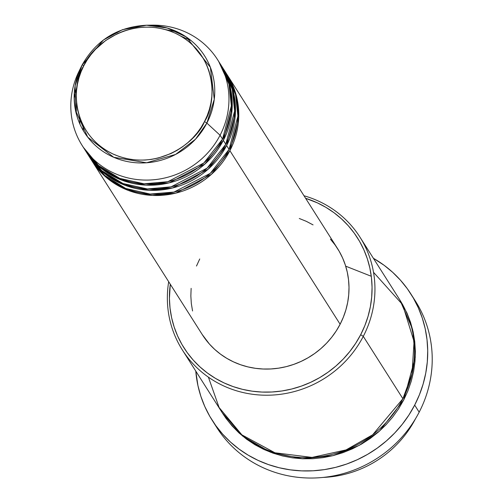 <?xml version="1.0" encoding="UTF-8"?>
<svg xmlns="http://www.w3.org/2000/svg" width="503" height="503" viewBox="0 0 503 503"><rect width="100%" height="100%" fill="white"/><g stroke="black" fill="none" stroke-linecap="round" stroke-linejoin="round"><path stroke-width="0.75" d="M83.479 147.498L98.588 165.556L119.758 178.395L144.072 183.796L167.826 181.702L203.872 162.959L222.533 139.098L220.081 135.244L206.871 123.097A2.502 0.396 -152.6 0 0 204.451 121.632C197.723 140.412 157.936 173.875 112.886 153.956C68.697 132.396 72.313 82.115 83.882 65.591C90.609 46.817 130.396 13.355 175.446 33.273C219.641 54.833 216.026 105.108 204.451 121.632A2.502 0.396 27.4 0 1 206.871 123.097L214.272 99.317L210.38 67.308L186.236 36.952L167.235 28.017L146.587 25.225L122.462 29.69L103.467 39.963L82.064 65.082A2.502 0.396 27.4 0 1 83.882 65.591L87.239 59.813L91.144 54.362L95.557 49.281L105.743 40.454L117.406 33.67L123.656 31.129L130.101 29.193L136.684 27.872L143.336 27.187L149.995 27.143L156.603 27.734L163.085 28.967L169.385 30.815L175.446 33.273L181.206 36.31L186.607 39.894L191.599 44L196.139 48.59L200.169 53.607L203.665 59.008L206.588 64.742L208.915 70.76L210.612 76.99L211.669 83.385L212.077 89.88L211.832 96.406L210.939 102.914L209.399 109.321L207.23 115.583L204.451 121.632L201.099 127.416L197.195 132.867L192.775 137.948L187.896 142.594L182.589 146.769L176.918 150.435L170.926 153.553L158.231 158.036L151.655 159.357L145.002 160.042L138.338 160.086L131.736 159.495L125.253 158.263L118.947 156.414L112.886 153.956L107.133 150.919L101.725 147.329L96.733 143.223L92.2 138.639L88.163 133.622L84.667 128.221L81.744 122.481L79.424 116.47L77.726 110.232L76.663 103.838L76.255 97.349L76.5 90.817L77.399 84.315L78.94 77.902L81.109 71.64L83.882 65.591A2.502 0.396 -152.6 0 0 82.064 65.082L81.241 66.736A71.256 67.886 147.6 0 1 82.064 65.082L75.129 85.736L75.513 110.465L87.78 137.218L113.716 157.282L146.549 162.777L175.616 154.434L195.51 139.212L206.871 123.097L220.081 135.244A80.153 76.362 -32.4 0 0 152.264 25.15L146.587 25.225A71.256 67.886 147.6 0 1 206.871 123.097A71.256 67.886 147.6 0 1 112.911 156.93A71.256 67.886 147.6 0 1 81.241 66.736L78.757 71.841A80.153 76.362 -32.4 0 0 114.382 173.302A80.153 76.362 -32.4 0 0 220.081 135.244L222.533 139.098A80.153 76.362 -32.4 0 0 219.993 63.497L217.548 59.637A80.153 76.362 147.6 0 1 220.081 135.244A80.153 76.362 147.6 0 1 152.472 179.86A80.153 76.362 147.6 0 1 82.222 145.587A80.153 76.362 147.6 0 1 79.688 69.986M227.343 75.066A80.153 76.362 147.6 0 0 226.935 74.425L236.592 96.702L238.692 118.004L229.884 150.667L211.442 174.334L175.918 193.095L152.447 195.428L128.278 190.423L107.026 178.049L91.615 160.375A80.153 76.362 147.6 0 0 92.024 161.017A80.153 76.362 147.6 0 0 162.274 195.283A80.153 76.362 147.6 0 0 229.884 150.667L340.122 324.24A80.153 76.362 -32.4 0 0 337.588 248.639L227.343 75.066A80.153 76.362 147.6 0 1 229.884 150.667L340.122 324.24L336.218 330.974L331.672 337.324L326.529 343.235L320.845 348.648L314.664 353.508L308.056 357.778L301.083 361.412L293.809 364.367L286.308 366.63L278.643 368.165L270.897 368.963L263.138 369.013L255.449 368.322L247.897 366.894L240.56 364.738L233.505 361.877L226.803 358.343L220.509 354.162L214.693 349.384L209.411 344.046L202.219 334.514M89.628 157.125L104.58 175.371L125.7 188.443L150.089 194.051L173.981 192.077L210.292 173.346L229.066 149.385A80.153 76.362 -32.4 0 0 226.526 73.784L224.08 69.923A80.153 76.362 147.6 0 1 226.614 145.53L208.179 169.19L172.655 187.952L149.184 190.285L125.014 185.28L103.756 172.906L88.352 155.232A80.153 76.362 147.6 0 0 88.754 155.873A80.153 76.362 147.6 0 0 159.005 190.14A80.153 76.362 147.6 0 0 226.614 145.53L229.066 149.385L226.614 145.53L235.423 112.861L233.323 91.559L223.665 69.282A80.153 76.362 147.6 0 1 224.08 69.923M83.353 130.73L82.769 124.669M86.742 152.642L101.851 170.699L123.021 183.538L147.341 188.939L171.089 186.846L207.135 168.103L225.797 144.242A80.153 76.362 -32.4 0 0 223.263 68.641L220.811 64.78A80.153 76.362 147.6 0 1 223.345 140.387L204.91 164.047L169.385 182.809L145.914 185.142L121.745 180.137L100.493 167.763L85.082 150.089A80.153 76.362 147.6 0 0 85.491 150.73A80.153 76.362 147.6 0 0 155.741 184.997A80.153 76.362 147.6 0 0 223.345 140.387L225.797 144.242L223.345 140.387L232.16 107.717L230.053 86.415L220.402 64.139A80.153 76.362 147.6 0 1 220.811 64.78M77.154 85.68L74.174 98.041M76.192 113.42L76.538 102.643M305.61 198.295A102.7 97.84 147.6 0 1 360.682 334.702L363.285 336.369A105.202 100.223 -32.4 0 0 304.007 195.768A105.202 100.223 147.6 0 1 359.959 237.139A105.202 100.223 147.6 0 1 363.285 336.369L402.89 398.722A105.202 100.223 -32.4 0 0 399.564 299.492L359.959 237.139M413.126 297.644A117.727 112.156 147.6 0 1 419.169 412.177A117.727 112.156 -32.4 0 0 415.447 301.134L410.951 294.066A117.727 112.156 147.6 0 1 414.679 405.104L419.169 412.177L414.679 405.104A117.727 112.156 147.6 0 1 315.381 470.638A117.727 112.156 147.6 0 1 212.197 420.307A117.727 112.156 147.6 0 1 195.78 371.095L197.937 385.612L200.842 396.27L204.815 406.556L209.814 416.371L215.793 425.607L222.697 434.19L230.456 442.03L238.994 449.053L248.231 455.19L258.077 460.383L268.445 464.583L279.222 467.752L290.313 469.852L301.605 470.871L312.998 470.789L324.378 469.62L335.627 467.362L346.655 464.043L357.337 459.698L367.58 454.366L377.288 448.098L386.354 440.955L394.71 433.001L402.262 424.318L408.939 414.994L414.679 405.104L419.427 394.761L423.13 384.053L425.764 373.088L427.299 361.965L427.72 350.798L427.022 339.695L425.211 328.761L422.306 318.097L418.333 307.811L413.334 298.002L407.355 288.76L400.451 280.177L392.692 272.337L384.154 265.314L373.389 258.284A117.727 112.156 147.6 0 1 410.951 294.066M208.399 377.156L219.088 407.487L241.874 434.85L274.934 452.782L312.049 457.416L346.051 449.915L372.66 434.781L402.89 398.722L363.285 336.369A105.202 100.223 147.6 0 1 274.55 394.924A105.202 100.223 147.6 0 1 182.344 349.943A105.202 100.223 147.6 0 1 168.687 281.724A105.202 100.223 -32.4 0 0 238.548 391.384A105.202 100.223 -32.4 0 0 363.285 336.369L360.682 334.702L364.826 325.68L368.058 316.337L370.359 306.767L371.698 297.072L372.063 287.326L371.453 277.643L369.875 268.099L367.341 258.8L363.876 249.828L359.513 241.27L354.294 233.21L348.277 225.721L341.506 218.88L334.061 212.756L326.001 207.399L317.412 202.872L305.61 198.289M403.708 400.011L379.545 431.04L359.261 445.362L332.999 455.661L302.24 458.755L270.539 452.254L242.635 436.088L222.364 412.944L225.985 418.333L232.153 425.997L239.082 433.008L246.715 439.282L254.971 444.765L263.773 449.405L273.028 453.159L282.661 455.988L292.576 457.868L302.668 458.774L312.847 458.705L323.014 457.655L333.068 455.643L342.92 452.675L352.471 448.795L361.626 444.03L370.296 438.427L378.401 432.039L385.864 424.934L392.61 417.176L398.577 408.845L403.708 400.011L407.952 390.762L411.265 381.192L413.617 371.396L414.988 361.456L415.365 351.478L414.742 341.556L413.12 331.785L410.523 322.253L406.977 313.061L399.967 300.134L412.554 329.327L415.271 357.224L403.708 400.011M149.341 25.244A80.153 76.362 147.6 0 1 217.548 59.637M85.491 150.73L87.937 154.591A80.153 76.362 -32.4 0 0 158.194 188.858A80.153 76.362 -32.4 0 0 225.797 144.242L234.631 110.987L232.254 89.282L222.005 66.729M82.222 145.587L84.674 149.448A80.153 76.362 -32.4 0 0 154.924 183.714A80.153 76.362 -32.4 0 0 222.533 139.098L231.367 105.844L228.984 84.139L218.742 61.586M323.064 477.422A105.202 100.223 -32.4 0 0 415.522 418.697A105.202 100.223 147.6 0 1 323.064 477.422M402.74 304.692L402.293 304.076M212.197 420.307L216.686 427.374A117.727 112.156 -32.4 0 0 319.87 477.705A117.727 112.156 -32.4 0 0 419.169 412.177A117.727 112.156 147.6 0 1 317.701 477.85A117.727 112.156 147.6 0 1 214.511 423.796M182.344 349.943L221.949 412.303A105.202 100.223 -32.4 0 0 314.161 457.284A105.202 100.223 -32.4 0 0 402.89 398.722L412.007 373.905L414.063 341.556L402.658 304.73L373.509 272.286M170.291 284.245L169.423 298.468L170.033 308.157L171.611 317.695L174.151 326.994L177.616 335.973L181.973 344.53L187.191 352.59L193.209 360.073L199.98 366.913L207.431 373.037L215.485 378.394L224.08 382.928L233.115 386.587L242.521 389.353L252.198 391.183L262.05 392.07L271.985 392L281.913 390.982L291.727 389.014L301.341 386.115L310.665 382.324L319.6 377.678L328.063 372.207L335.979 365.97L343.266 359.035L349.849 351.465L355.678 343.329L360.682 334.702A102.7 97.84 147.6 0 1 240.327 388.794A102.7 97.84 147.6 0 1 170.291 284.245M299.291 218.491L306.346 221.345L313.055 224.885M330.44 239.183L335.136 245.024L339.211 251.318L342.612 257.995L345.316 264.999L347.296 272.261L348.529 279.706L349.007 287.263L348.717 294.871L347.674 302.441L345.882 309.905L343.354 317.198L340.122 324.24A80.153 76.362 -32.4 0 1 272.519 368.856A80.153 76.362 -32.4 0 1 202.263 334.589L92.024 161.017M192.555 310.967L191.322 303.523L190.851 295.959L191.134 288.357M196.497 266.03L199.729 258.982M88.754 155.873L91.206 159.734A80.153 76.362 -32.4 0 0 161.457 194.001A80.153 76.362 -32.4 0 0 229.066 149.385L237.9 116.13L235.517 94.426L225.275 71.872M371.289 276.279L345.693 266.169M177.93 32.142L165.468 29.583M181.086 36.241L190.989 40.504M146.587 25.225C117.821 26.741 96.312 40.026 82.064 65.082M82.8 124.731L83.385 130.774M79.436 116.507L79.927 124.134M76.563 102.87L76.223 113.559M191.102 40.592L181.281 36.354"/></g></svg>
